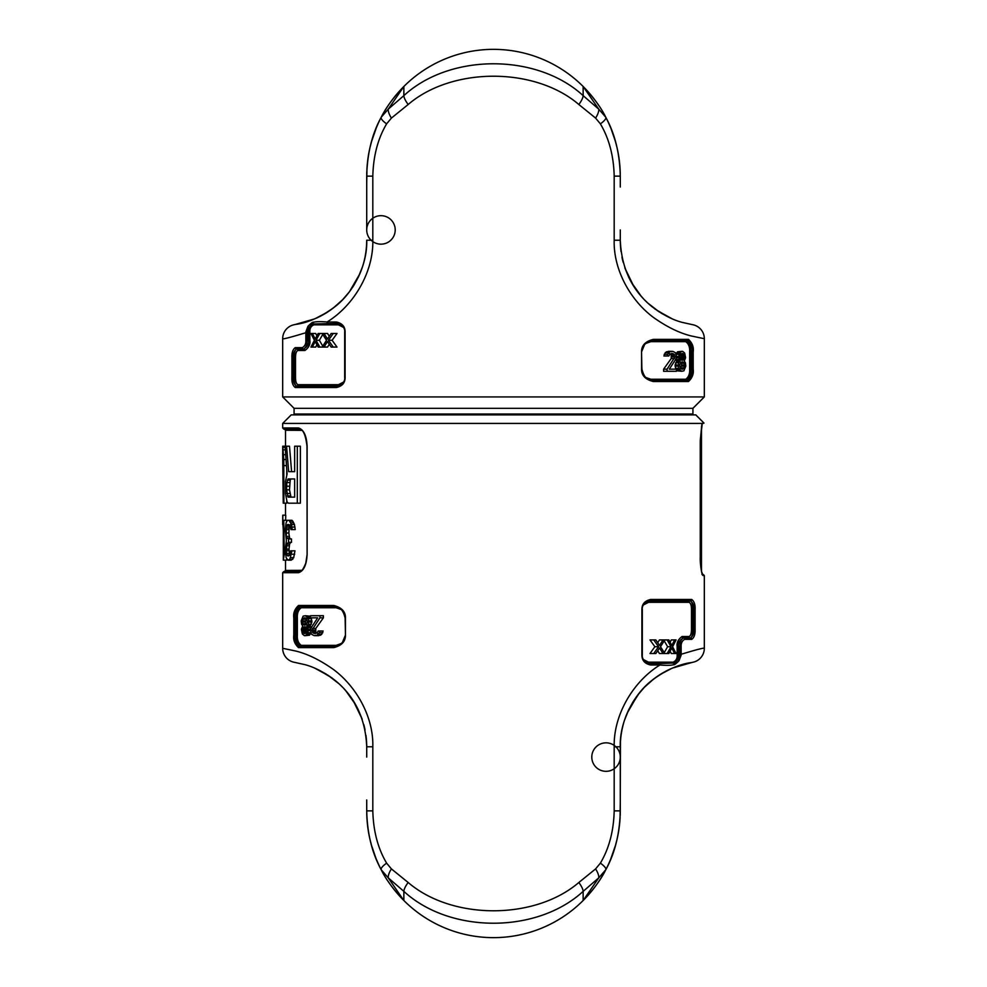 <?xml version="1.0" encoding="UTF-8"?>
<svg xmlns="http://www.w3.org/2000/svg" width="987" height="987" viewBox="0 0 987 987"><rect width="100%" height="100%" fill="white"/><g stroke="black" fill="none" stroke-linecap="round" stroke-linejoin="round"><path stroke-width="1.48" d="M298.53 572.694L282.677 572.694L282.677 648.299L295.816 651.05C307.673 653.986 320.17 660.106 333.322 669.396C355.727 685.903 373.666 716.328 372.815 746.777L372.815 810.87C373.308 831.066 377.922 848.487 386.62 863.144L391.407 868.918L408.162 882.489C452.083 920.205 534.917 920.205 578.838 882.489L595.593 868.918L600.38 863.144C609.078 848.512 613.68 831.079 614.185 810.87L614.185 746.777C613.42 715.119 632.988 681.598 659.921 665.004L650.643 665.004C644.819 663.733 641.908 660.402 641.895 655.035L641.895 609.448C641.908 604.081 644.832 600.75 650.643 599.479L691.751 599.479C694.206 601.379 695.329 604.698 695.095 609.448L695.095 629.398C695.292 634.259 694.182 637.577 691.751 639.366L684.657 639.366C682.165 640.76 681.005 643.129 681.153 646.485L681.153 654.282C696.526 649.619 704.249 647.62 704.323 648.299L704.323 575.544L703.077 575.544C701.399 575.384 699.906 560.69 700.252 557.322L700.252 440.51L702.275 423.411L703.99 423.078L695.773 414.873L291.227 414.873L282.677 423.411L282.677 427.976L298.53 427.976C303.712 429.641 306.587 435.711 307.117 446.21L307.117 554.472C306.587 564.959 303.712 571.041 298.53 572.694A1.135 1.049 -90 0 1 299.579 571.559L299.579 571.559C301.072 572.337 303.132 569.561 305.773 563.219L307.117 554.472L306.994 446.21C305.662 435.07 303.194 429.382 299.579 429.111L283.812 429.111L282.677 427.976M282.677 423.411L702.386 423.411M293.805 635.097C293.114 639.872 294.681 644.055 298.53 647.632L333.68 647.632C341.65 645.646 345.573 641.476 345.45 635.097L345.45 617.998C345.573 611.632 341.65 607.449 333.68 605.463L298.53 605.463C294.681 609.041 293.102 613.223 293.805 617.998L293.805 635.097L294.891 635.097C294.188 639.44 295.755 643.24 299.579 646.485A1.135 1.049 90 0 0 298.53 647.632A1.135 1.049 -90 0 1 299.579 646.485L334.544 646.485A1.135 0.864 90 0 0 333.68 647.632M338.677 607.412L334.544 606.598L299.579 606.598C295.755 609.855 294.188 613.655 294.891 617.998L294.891 635.097L296.285 635.097C295.964 640.341 297.272 644.141 300.196 646.485L299.579 646.485M299.579 606.598A1.135 1.049 90 0 1 298.53 605.463A1.135 1.049 -90 0 0 299.579 606.598L300.196 606.598C297.272 608.967 295.964 612.767 296.285 617.998L296.285 635.097L297.358 635.097C297.038 639.81 298.345 643.228 301.257 645.35L336.16 645.35L341.539 643.438M293.805 617.998L296.285 617.998C295.964 612.767 297.272 608.967 300.196 606.598L335.296 606.598L300.196 606.598A1.135 1.049 -90 0 1 301.257 607.745C298.345 609.867 297.038 613.285 297.358 617.998L297.358 635.097M334.544 646.485C335.272 647.435 337.875 646.127 342.353 642.562L345.45 635.097L345.117 617.998C343.168 610.003 339.651 606.203 334.544 606.598A1.135 0.864 -90 0 1 333.68 605.463M341.539 609.658L336.16 607.745L301.257 607.745M336.16 645.35A1.135 0.864 -90 0 1 335.592 646.423A1.135 0.864 90 0 0 336.16 645.35L339.516 644.61A1.135 0.814 66.2 0 1 339.54 644.992M317.851 633.543L315.778 632.272L315.778 628.448L323.391 617.837L323.391 615.715L310.51 615.715L310.51 617.837L317.678 617.837L310.757 628.448L310.757 632.692L311.719 634.394L314.224 635.665L317.135 635.233L319.356 632.692L319.64 630.989L318.233 630.989L316.864 633.111L313.2 633.111L311.966 630.15L319.924 617.837L319.924 615.715M315.26 635.665L318.641 635.665L321.676 634.394L323.107 630.989L319.64 630.989M313.804 617.837L317.678 617.837M305.365 615.715L303.12 616.147L301.208 620.811L301.578 624.203L302.738 625.906L301.393 629.299L302.343 633.962L304.329 635.665L306.217 635.233L308.425 630.57L306.871 625.906L308.203 624.203L308.647 620.811L307.525 617.418L305.365 615.715L309.647 616.147L311.448 618.689L311.904 622.081L310.091 625.906L311.213 627.596M305.156 635.665L309.437 635.233L311.213 632.692M285.527 560.16L285.527 570.424L301.997 570.326M301.997 430.357L285.527 430.258L284.392 429.111M288.969 520.285L291.905 520.285L292.781 521.124L294.447 524.529L295.212 529.612L292.226 529.612L291.473 524.529L288.969 520.285L287.414 520.285L286.094 522.826L285.243 529.612L286.403 540.642L285.379 549.13L286.094 557.618L287.97 560.16L289.82 559.321L291.967 550.832L290.746 550.832L289.61 555.076L288.562 555.928L286.896 555.076L286.403 553.374L286.724 544.047L288.562 542.344L288.562 538.951L286.724 538.1L286.255 536.41L286.403 526.219L287.599 524.529L288.759 524.529L290.277 526.219L290.98 529.612L292.226 529.612M290.709 538.951L289.635 538.1L288.846 533.005L289.302 526.219L290.523 524.529M288.562 542.344L291.486 542.344L291.486 538.951L288.562 538.951M289.808 555.076L288.994 549.13L289.635 544.047L290.709 542.344M288.364 560.16L291.288 560.16L293.707 557.618L294.953 550.832L291.967 550.832M286.612 521.444L286.612 520.285L283.306 520.285L283.306 560.16L284.305 554.225L283.75 520.285M283.75 560.16L286.612 560.16L286.686 559.222M285.638 520.285L285.749 515.189L282.751 515.189L282.677 524.529L282.899 515.189M297.309 503.185L300.369 503.185L300.369 446.21L294.657 446.21L294.657 471.663L288.66 471.663L286.575 446.21L285.132 446.21L287.057 474.093L285.502 481.36L285.502 493.488L287.057 501.976L288.377 503.185L297.309 503.185L297.309 446.21M286.575 446.21L289.487 446.21L291.597 471.663L294.657 471.663M283.244 503.185L282.677 453.477L283.244 503.185L286.748 503.185L286.748 500.841M286.748 474.846L286.748 470.219M306.686 624.635L305.291 622.081L306.686 618.269M306.686 633.111L305.489 630.57L306.686 627.177M294.657 497.127L291.017 497.127L289.487 489.848L290.215 480.151L291.017 478.942L294.657 478.942L294.657 497.127L288.093 497.127L286.575 489.848L286.81 482.581L288.093 478.942L294.657 478.942M296.285 635.097C295.964 640.341 297.272 644.141 300.196 646.485A1.135 1.049 90 0 0 301.257 645.35A1.135 1.049 -90 0 1 300.196 646.485M298.53 427.976A1.135 1.049 90 0 0 299.579 429.111M282.677 572.694L283.812 571.559L299.579 571.559M300.196 571.559L284.392 571.559L285.527 570.424M372.815 746.777L366.72 746.777L366.72 757.078L366.72 746.777C365.498 718.696 354.975 696.588 335.161 680.45C324.649 672.492 314.656 667.249 305.193 664.72L294.681 662.363A14.25 14.25 101.4 0 1 282.677 648.299M366.522 740.892L366.72 746.48M366.72 799.963L366.72 810.87C367.25 833.62 372.087 853.249 381.229 869.769L388.236 877.838L403.856 891.36C449.998 933.838 537.002 933.838 583.144 891.36L598.764 877.838L605.771 869.769C614.913 853.274 619.75 833.645 620.28 810.87L620.28 746.764C619.441 722.114 633.444 694.712 651.654 680.598C676.379 661.956 693.479 662.808 692.319 662.363A14.25 14.25 91 0 0 704.323 648.299M391.407 868.918A14.25 5.564 130 0 0 388.236 877.838L403.856 900.514C393.394 889.521 385.843 879.269 381.229 869.769A14.25 3.751 152.3 0 1 386.62 863.144M408.162 882.489A14.25 4.454 131.9 0 0 403.856 891.36L403.856 900.514A126.78 126.78 0 0 1 388.224 881.502A126.78 126.78 0 0 0 619.478 825.12L620.231 814.349M578.838 882.489A14.25 4.454 48.1 0 1 583.144 891.36L583.144 900.514A126.78 126.78 0 0 0 619.478 825.12A126.78 126.78 0 0 1 388.224 881.502M595.593 868.918A14.25 5.564 50 0 1 598.764 877.838L583.144 900.514C593.397 889.818 600.935 879.565 605.771 869.769L605.771 869.769C614.025 854.063 618.775 837.099 620.021 818.877L620.28 803.751M679.883 654.282L681.153 654.282L681.129 655.121L679.068 660.661C675.984 663.807 674.17 665.164 673.627 664.707C671.098 665.448 666.533 665.546 659.921 665.004A1.419 1.123 -90 0 0 658.798 663.585L649.569 663.585C648.607 664.485 641.55 660.451 642.315 655.035L642.315 609.448C641.451 604.229 648.521 599.997 649.569 600.91L690.406 600.91C692.849 602.526 693.96 605.376 693.738 609.448L693.738 629.398C693.935 633.555 692.825 636.405 690.406 637.947L683.362 637.947C680.894 639.613 679.735 642.463 679.883 646.485L679.858 655.035L677.872 659.353C675.713 662.215 674.244 663.449 673.479 663.042L658.822 663.585M681.129 655.121L678.402 655.035L677.872 659.353L679.068 660.661M673.627 664.707A1.419 1.283 -103.8 0 0 673.479 663.042A1.419 1.234 -90 0 1 673.208 662.154L648.508 662.154L643.45 659.563M691.751 599.479A1.419 1.345 90 0 1 690.406 600.91C691.998 601.712 692.812 604.562 692.849 609.448L692.849 629.398C692.8 634.333 691.986 637.183 690.406 637.947A1.419 1.345 -90 0 1 691.751 639.366M643.45 604.92L648.508 602.329L689.074 602.329C690.641 603.008 691.455 605.376 691.492 609.448L691.492 629.398C691.443 633.506 690.641 635.887 689.074 636.516L682.066 636.516C678.205 639.354 676.564 642.673 677.144 646.485L677.144 655.035C677.39 658.378 676.083 660.747 673.208 662.154M682.066 636.516A1.419 1.295 -90 0 0 683.362 637.947C679.475 640.366 677.822 643.216 678.402 646.485L678.402 655.035L677.144 655.035M670.111 651.198L671.296 653.517L676.083 653.517L672.591 646.719L676.083 639.934L674.614 639.934L671.814 645.449L668.853 639.934L667.163 639.934L671.024 646.719L667.163 653.517L668.853 653.517L671.814 648.003L674.614 653.517M663.683 653.517L667.631 646.719L671.024 646.719M663.683 639.934L667.631 646.719M670.111 642.253L671.296 639.934L674.614 639.934M657.712 650.766L659.452 653.517L667.163 653.517M653.752 653.517L649.989 653.517L654.887 646.719L658.551 646.719L653.752 653.517L655.849 653.517L659.526 648.003L663.005 653.517M664.819 653.517L660.5 646.719L664.819 639.934L663.005 639.934L659.526 645.449L655.849 639.934L649.989 639.934L654.887 646.719M657.712 642.685L659.452 639.934L663.005 639.934M664.819 639.934L667.163 639.934M653.752 639.934L658.551 646.719M620.28 796.632L620.453 741.311A85.474 85.474 0 0 1 620.971 735.895L621.835 730.528A85.474 85.474 0 0 1 622.02 729.59L623.031 725.26A85.474 85.474 0 0 1 624.512 720.214L628.805 709.567M629.225 708.703L639.255 693.071L643.142 688.581M643.734 687.951L637.294 695.588L644.375 687.297L653.863 678.846L661.29 673.776L672.246 668.137L659.822 674.689M655.985 677.279L659.415 674.948M660.834 674.059L665.744 671.246M666.854 670.666L670.938 668.717M672.246 668.137L672.246 668.137A14.25 14.25 -104.3 0 1 672.196 668.162L692.319 662.363M608.584 864.057L611.126 858.172M613.408 852.028L615.098 846.747M615.382 845.748L617.035 839.357M617.134 838.925L618.368 832.769M618.553 831.72L618.972 829.043M619.38 825.885L620.046 818.618M366.954 818.618L367.608 825.872M368.065 829.277L368.422 831.547M368.62 832.757L369.854 838.888M369.965 839.345L371.605 845.736M371.951 846.883L373.592 852.028M366.769 814.115L367.522 825.12A126.78 126.78 0 0 0 375.874 858.159L378.416 864.044A126.78 126.78 0 0 0 384.437 875.506A126.78 126.78 0 0 1 378.416 864.044A126.78 126.78 0 0 0 384.437 875.506M366.72 745.753A85.474 85.474 0 0 0 366.67 743.754A85.474 85.474 0 0 1 366.72 745.753A85.474 85.474 0 0 0 366.67 743.754M366.485 740.484A85.474 85.474 0 0 0 365.955 735.389A85.474 85.474 0 0 1 366.485 740.484A85.474 85.474 0 0 0 365.955 735.389M365.054 729.936A85.474 85.474 0 0 0 363.796 724.594A85.474 85.474 0 0 1 365.054 729.936A85.474 85.474 0 0 0 363.796 724.594M362.217 719.4A85.474 85.474 0 0 0 362.019 718.807A85.474 85.474 0 0 1 362.217 719.4A85.474 85.474 0 0 0 362.019 718.807L357.75 708.654M354.543 702.806L351.483 698.056M350.891 697.217L347.572 692.849M342.378 687.038L339.22 683.966M338.529 683.337L335.543 680.759M332.767 678.575L331.583 677.687M329.855 676.465L314.767 668.15M653.9 678.822L649.73 682.214L653.9 678.822M647.78 683.966L645.93 685.731M637.59 695.206L627.103 713.293M625.844 716.414L624.981 718.807A85.474 85.474 0 0 0 624.537 720.14A85.474 85.474 0 0 1 624.981 718.807A85.474 85.474 0 0 0 624.537 720.14A85.474 85.474 0 0 1 624.981 718.807L626.313 715.205M670.457 668.927L669.198 669.507M667.471 670.346L665.497 671.37M667.274 670.457L663.104 672.702M661.463 673.677L660.796 674.084M643.043 688.692L639.255 693.071M637.553 695.243L627.214 713.058M625.733 716.722L624.981 718.807M620.28 810.475L620.28 806.749L620.28 810.475M620.28 802.591L620.28 797.471L620.28 802.591M620.28 746.777L620.28 757.078A14.25 14.25 0 0 0 598.912 744.741A14.25 14.25 0 0 0 598.912 769.416A14.25 14.25 0 0 0 620.28 757.078L620.28 746.777L614.185 746.777M366.745 813.066A126.78 126.78 0 0 0 366.794 815.176A126.78 126.78 0 0 1 366.745 813.066A126.78 126.78 0 0 0 366.794 815.176M366.88 817.273A126.78 126.78 0 0 0 366.991 819.074A126.78 126.78 0 0 1 366.88 817.273A126.78 126.78 0 0 0 366.991 819.074M367.115 820.839A126.78 126.78 0 0 0 367.226 822.22A126.78 126.78 0 0 1 367.115 820.839A126.78 126.78 0 0 0 367.226 822.22M367.337 823.318A126.78 126.78 0 0 0 367.497 824.898A126.78 126.78 0 0 1 367.337 823.318A126.78 126.78 0 0 0 367.497 824.898M619.503 824.91A126.78 126.78 0 0 0 619.663 823.306A126.78 126.78 0 0 1 619.503 824.91A126.78 126.78 0 0 0 619.663 823.306M619.774 822.233A126.78 126.78 0 0 0 619.885 820.839A126.78 126.78 0 0 1 619.774 822.233A126.78 126.78 0 0 0 619.885 820.839M620.009 819.087A126.78 126.78 0 0 0 620.12 817.273A126.78 126.78 0 0 1 620.009 819.087A126.78 126.78 0 0 0 620.12 817.273M620.206 815.188A126.78 126.78 0 0 0 620.255 813.066A126.78 126.78 0 0 1 620.206 815.188A126.78 126.78 0 0 0 620.255 813.066M624.512 720.214A85.474 85.474 0 0 0 623.031 725.26A85.474 85.474 0 0 1 624.512 720.214A85.474 85.474 0 0 0 623.031 725.26M622.02 729.59A85.474 85.474 0 0 0 621.835 730.528A85.474 85.474 0 0 1 622.02 729.59A85.474 85.474 0 0 0 621.835 730.528M620.971 735.895A85.474 85.474 0 0 0 620.453 741.311A85.474 85.474 0 0 1 620.971 735.895A85.474 85.474 0 0 0 620.453 741.311M372.815 810.87L366.72 810.87L366.72 803.751M614.185 810.87L620.28 810.87C619.417 829.105 619.417 829.105 620.28 810.87L620.243 813.781M381.229 869.769C372.926 853.965 368.176 836.902 366.954 818.568L366.757 813.954M367.522 825.12A126.78 126.78 0 0 0 375.874 858.159A126.78 126.78 0 0 1 367.522 825.12L367.25 822.455M367.152 821.233L367.004 819.346M323.391 617.837L319.924 617.837M315.778 628.448L312.46 628.448M315.285 630.15L311.966 630.15M315.285 630.989L311.966 630.989M315.778 632.272L312.46 632.272M316.543 633.111L313.2 633.111M315.519 633.543L314.483 633.543M322.811 632.692L319.356 632.692M321.676 634.394L318.233 634.394M320.553 635.233L317.135 635.233M306.007 618.269L307.525 622.081L305.156 625.055L302.738 623.784L302.145 620.811L303.527 618.269L306.007 618.269L303.527 618.269M303.527 633.111L302.343 629.718L304.329 626.757L306.007 627.177L307.302 630.57L306.007 633.111L303.527 633.111L306.007 633.111M283.306 530.463L282.936 523.678M283.306 560.16L283.306 538.1M283.886 503.185L283.762 459.547L282.714 446.21L282.714 453.477M310.091 625.906L306.871 625.906M310.535 625.474L307.302 625.474M310.535 626.326L307.302 626.326M311.078 627.596L307.969 627.596M310.634 629.299L308.425 629.299M310.51 630.57L308.425 630.57M310.757 632.692L307.969 632.692M310.535 633.962L307.302 633.962M309.437 635.233L306.217 635.233M309.647 616.147L306.439 616.147M310.51 617.418L307.525 617.418M311.448 618.689L308.203 618.689M311.904 620.811L308.647 620.811M311.904 622.081L308.647 622.081M311.448 624.203L308.203 624.203M305.156 617.837L304.329 617.837M305.884 619.108L302.738 619.108M305.291 620.811L302.145 620.811M305.291 622.081L302.145 622.081M305.884 623.784L302.738 623.784M306.007 624.635L303.527 624.635M305.156 625.055L304.329 625.055M305.156 633.543L304.329 633.543M305.156 626.757L304.329 626.757M306.007 627.177L303.527 627.177M305.884 628.448L302.738 628.448M305.489 629.718L302.343 629.718M305.489 630.57L302.343 630.57M305.884 631.84L302.738 631.84M292.781 521.124L289.82 521.124M293.707 522.826L290.746 522.826M294.447 524.529L291.473 524.529M294.953 527.07L291.967 527.07M288.759 524.529L287.599 524.529M289.635 525.368L286.724 525.368M289.302 526.219L286.403 526.219M288.994 527.922L286.094 527.922M288.846 529.612L285.946 529.612M288.846 533.005L285.946 533.005M289.154 536.41L286.255 536.41M289.635 538.1L286.724 538.1M289.635 544.047L286.724 544.047M289.302 545.737L286.403 545.737M288.994 549.13L286.094 549.13M288.994 550.832L286.094 550.832M289.302 553.374L286.403 553.374M289.61 555.076L286.896 555.076M288.562 555.928L287.785 555.928M294.694 554.225L291.72 554.225M293.707 557.618L290.746 557.618M292.781 559.321L289.82 559.321M285.453 547.44L284.305 547.44M285.514 554.225L284.305 554.225M290.215 480.151L287.303 480.151M289.722 482.581L286.81 482.581M289.487 486.209L286.575 486.209M289.487 489.848L286.575 489.848M289.722 493.488L286.81 493.488M290.215 495.918L287.303 495.918M285.132 446.21L282.714 446.21M285.206 447.419L282.887 447.419M285.354 449.85L283.158 449.85M285.65 454.699L283.54 454.699M285.983 459.547L283.762 459.547M286.403 465.605L283.886 465.605M704.323 396.922L282.677 396.922L294.077 408.322L493.5 408.322L294.077 408.322L294.077 414.009L692.923 414.009L692.923 408.322L493.5 408.322L692.923 408.322L704.323 396.922L704.323 338.701L691.184 335.95C679.327 333.014 666.83 326.894 653.678 317.604C631.273 301.097 613.334 270.672 614.185 240.223L614.185 176.13C613.692 155.934 609.078 138.513 600.38 123.856L595.593 118.082L578.838 104.511C534.917 66.795 452.083 66.795 408.162 104.511L391.407 118.082L386.62 123.856C377.922 138.488 373.32 155.921 372.815 176.13L372.815 240.223C373.579 271.881 354.012 305.402 327.079 321.996L336.357 321.996C342.181 323.267 345.092 326.598 345.105 331.965L345.105 377.552C345.092 382.919 342.168 386.25 336.357 387.521L295.249 387.521C292.794 385.621 291.671 382.302 291.905 377.552L291.905 357.602C291.708 352.741 292.818 349.423 295.249 347.634A1.419 1.345 90 0 0 296.594 349.053L303.638 349.053C306.106 347.387 307.265 344.537 307.117 340.515L307.142 331.965L309.128 327.647C311.287 324.785 312.756 323.551 313.521 323.958L337.431 323.415C338.393 322.515 345.45 326.549 344.685 331.965L344.685 377.552C345.549 382.771 338.479 387.003 337.431 386.09L296.594 386.09C294.151 384.474 293.04 381.624 293.262 377.552L293.262 357.602C293.065 353.445 294.175 350.595 296.594 349.053C295.014 349.817 294.2 352.667 294.151 357.602L291.905 357.602M295.249 347.634L302.343 347.634C304.835 346.24 305.995 343.871 305.847 340.515L305.847 332.718C290.474 337.381 282.751 339.38 282.677 338.701A14.25 14.25 -88.7 0 1 294.681 324.637C293.521 324.192 310.621 325.044 335.346 306.402C353.556 292.288 367.559 264.886 366.72 240.236L366.547 245.689A85.474 85.474 0 0 1 366.029 251.105L365.165 256.472A85.474 85.474 0 0 1 364.98 257.41L363.969 261.74A85.474 85.474 0 0 1 362.488 266.786L358.195 277.433M282.677 396.922L282.677 338.701M693.195 351.903C693.886 347.128 692.319 342.945 688.47 339.368L653.32 339.368C645.35 341.354 641.427 345.524 641.55 351.903L641.55 369.002C641.427 375.368 645.35 379.551 653.32 381.537L688.47 381.537C692.319 377.959 693.898 373.777 693.195 369.002L693.195 351.903L692.109 351.903C692.812 347.56 691.245 343.76 687.421 340.515A1.135 1.049 -90 0 0 688.47 339.368A1.135 1.049 90 0 1 687.421 340.515L652.456 340.515A1.135 0.864 -90 0 0 653.32 339.368M648.323 379.588L652.456 380.402L687.421 380.402C691.245 377.145 692.812 373.345 692.109 369.002L692.109 351.903L690.715 351.903C691.036 346.659 689.728 342.859 686.804 340.515L687.421 340.515M687.421 380.402A1.135 1.049 -90 0 1 688.47 381.537A1.135 1.049 90 0 0 687.421 380.402L686.804 380.402C689.728 378.033 691.036 374.233 690.715 369.002L690.715 351.903L689.642 351.903C689.962 347.19 688.655 343.772 685.743 341.65L650.84 341.65L645.461 343.562M693.195 369.002L690.715 369.002C691.036 374.233 689.728 378.033 686.804 380.402L651.704 380.402L686.804 380.402A1.135 1.049 90 0 1 685.743 379.255C688.655 377.133 689.962 373.715 689.642 369.002L689.642 351.903M652.456 340.515C651.728 339.565 649.125 340.873 644.647 344.438L641.55 351.903L641.883 369.002C643.832 376.997 647.349 380.797 652.456 380.402A1.135 0.864 90 0 1 653.32 381.537M645.461 377.342L650.84 379.255L685.743 379.255M650.84 341.65A1.135 0.864 90 0 1 651.408 340.577A1.135 0.864 -90 0 0 650.84 341.65L647.484 342.39A1.135 0.814 -113.8 0 1 647.46 342.008M669.149 353.457L671.222 354.728L671.222 358.552L663.609 369.163L663.609 371.285L676.49 371.285L676.49 369.163L669.322 369.163L676.243 358.552L676.243 354.308L675.281 352.606L672.776 351.335L669.865 351.767L667.644 354.308L667.36 356.011L668.767 356.011L670.136 353.889L673.8 353.889L675.034 356.85L667.076 369.163L667.076 371.285M671.74 351.335L668.359 351.335L665.324 352.606L663.893 356.011L667.36 356.011M673.196 369.163L669.322 369.163M681.635 371.285L683.88 370.853L685.792 366.189L685.422 362.797L684.262 361.094L685.607 357.701L684.657 353.038L682.671 351.335L680.783 351.767L678.575 356.43L680.129 361.094L678.797 362.797L678.353 366.189L679.475 369.582L681.635 371.285L677.353 370.853L675.552 368.311L675.096 364.919L676.909 361.094L675.787 359.404M681.844 351.335L677.563 351.767L675.787 354.308M680.314 362.365L681.709 364.919L680.314 368.731M680.314 353.889L681.511 356.43L680.314 359.823M690.715 351.903C691.036 346.659 689.728 342.859 686.804 340.515A1.135 1.049 -90 0 0 685.743 341.65A1.135 1.049 90 0 1 686.804 340.515M614.185 240.223L620.28 240.223L620.28 229.922L620.28 240.223C621.502 268.304 632.025 290.412 651.839 306.55C662.351 314.508 672.344 319.751 681.807 322.28L692.319 324.637A14.25 14.25 -78.6 0 1 704.323 338.701M620.478 246.108L620.28 240.52M620.28 187.036L620.28 176.13C619.75 153.38 614.913 133.751 605.771 117.231L598.764 109.162L583.144 95.64C537.002 53.162 449.998 53.162 403.856 95.64L388.236 109.162L381.229 117.231C372.087 133.726 367.25 153.355 366.72 176.13L366.72 229.922A14.25 14.25 0 0 0 388.088 242.259A14.25 14.25 0 0 0 388.088 217.584A14.25 14.25 0 0 0 366.72 229.922L366.72 190.368M595.593 118.082A14.25 5.564 -50 0 0 598.764 109.162L583.144 86.486C593.606 97.479 601.157 107.731 605.771 117.231A14.25 3.751 -27.7 0 1 600.38 123.856M578.838 104.511A14.25 4.454 -48.1 0 0 583.144 95.64L583.144 86.486A126.78 126.78 0 0 1 598.776 105.498A126.78 126.78 0 0 0 367.522 161.88L366.769 172.651M408.162 104.511A14.25 4.454 -131.9 0 1 403.856 95.64L403.856 86.486A126.78 126.78 0 0 0 367.522 161.88A126.78 126.78 0 0 1 598.776 105.498M391.407 118.082A14.25 5.564 -130 0 1 388.236 109.162L403.856 86.486C393.603 97.182 386.065 107.435 381.229 117.231L381.229 117.231C372.975 132.937 368.225 149.901 366.979 168.123L366.72 183.249M307.117 332.718L305.847 332.718L305.871 331.879L307.932 326.339C311.016 323.193 312.83 321.836 313.373 322.293C315.902 321.552 320.467 321.454 327.079 321.996A1.419 1.123 90 0 0 328.202 323.415L328.177 323.415M305.871 331.879L308.598 331.965L309.128 327.647L307.932 326.339M313.373 322.293A1.419 1.283 76.2 0 0 313.521 323.958A1.419 1.234 90 0 1 313.792 324.846L338.492 324.846L343.55 327.437M295.249 387.521A1.419 1.345 -90 0 1 296.594 386.09C295.002 385.288 294.188 382.438 294.151 377.552L294.151 357.602L295.508 357.602C295.557 353.494 296.359 351.113 297.926 350.484A1.419 1.345 90 0 0 296.594 349.053M297.926 350.484L304.934 350.484C308.795 347.646 310.436 344.327 309.856 340.515L309.856 331.965C309.61 328.622 310.917 326.253 313.792 324.846M343.55 382.08L338.492 384.671A1.419 1.061 -90 0 1 337.431 386.09A1.419 1.061 -90 0 0 336.357 387.521M338.492 384.671L297.926 384.671C296.359 383.992 295.545 381.624 295.508 377.552L291.905 377.552M304.934 350.484A1.419 1.295 90 0 0 303.638 349.053C307.525 346.634 309.178 343.784 308.598 340.515L308.598 331.965L309.856 331.965M316.889 335.802L315.704 333.483L310.917 333.483L314.409 340.281L310.917 347.066L312.385 347.066L315.186 341.551L318.147 347.066L319.837 347.066L315.976 340.281L319.837 333.483L318.147 333.483L315.186 338.997L312.385 333.483M323.317 333.483L319.369 340.281L315.976 340.281M323.317 347.066L319.369 340.281M316.889 344.747L315.704 347.066L312.385 347.066M329.288 336.234L327.548 333.483L319.837 333.483M333.248 333.483L337.011 333.483L332.113 340.281L328.449 340.281L333.248 333.483L331.151 333.483L327.474 338.997L323.995 333.483M322.181 333.483L326.5 340.281L322.181 347.066L323.995 347.066L327.474 341.551L331.151 347.066L337.011 347.066L332.113 340.281M329.288 344.315L327.548 347.066L323.995 347.066M322.181 347.066L319.837 347.066M333.248 347.066L328.449 340.281M359.786 273.942L349.447 291.757L342.625 299.703L333.137 308.154L325.71 313.224L314.754 318.863L327.178 312.311M331.015 309.721L327.585 312.052M326.166 312.941L321.256 315.754M320.146 316.333L316.062 318.283M314.754 318.863L314.754 318.863A14.25 14.25 75.7 0 1 314.804 318.838L294.681 324.637M378.416 122.943L375.874 128.828M373.592 134.972L371.902 140.253M371.618 141.252L369.965 147.643M369.866 148.075L368.632 154.231M368.447 155.28L368.028 157.957M367.62 161.115L366.954 168.382M620.046 168.382L619.392 161.128M618.935 157.723L618.578 155.452M618.38 154.243L617.146 148.112M617.035 147.655L615.394 141.264M615.049 140.117L613.408 134.972M620.231 172.885L619.478 161.88A126.78 126.78 0 0 0 611.126 128.841L608.584 122.956A126.78 126.78 0 0 0 602.563 111.494A126.78 126.78 0 0 1 608.584 122.956A126.78 126.78 0 0 0 602.563 111.494M620.28 241.247A85.474 85.474 0 0 0 620.329 243.246A85.474 85.474 0 0 1 620.28 241.247A85.474 85.474 0 0 0 620.329 243.246M620.515 246.516A85.474 85.474 0 0 0 621.045 251.611A85.474 85.474 0 0 1 620.515 246.516A85.474 85.474 0 0 0 621.045 251.611M621.946 257.064A85.474 85.474 0 0 0 623.204 262.406A85.474 85.474 0 0 1 621.946 257.064A85.474 85.474 0 0 0 623.204 262.406M624.783 267.6A85.474 85.474 0 0 0 624.981 268.193A85.474 85.474 0 0 1 624.783 267.6A85.474 85.474 0 0 0 624.981 268.193L629.25 278.346M632.457 284.194L635.517 288.944M636.109 289.783L639.428 294.151M644.622 299.962L647.78 303.034M648.471 303.663L651.457 306.241M654.233 308.425L655.417 309.313M657.145 310.535L672.233 318.85M333.1 308.178L337.27 304.786L333.1 308.178M339.22 303.034L341.07 301.269M349.41 291.794L359.897 273.707M361.156 270.586L362.019 268.193A85.474 85.474 0 0 0 362.463 266.86A85.474 85.474 0 0 1 362.019 268.193A85.474 85.474 0 0 0 362.463 266.86A85.474 85.474 0 0 1 362.019 268.193L360.687 271.795M316.543 318.073L317.802 317.493M319.529 316.654L321.503 315.63M319.726 316.543L323.896 314.298M325.537 313.323L326.203 312.916M361.267 270.278L362.019 268.193M366.72 176.525L366.72 180.251L366.72 176.525M366.72 184.409L366.72 189.529L366.72 184.409M620.255 173.934A126.78 126.78 0 0 0 620.206 171.824A126.78 126.78 0 0 1 620.255 173.934A126.78 126.78 0 0 0 620.206 171.824M620.12 169.727A126.78 126.78 0 0 0 620.009 167.926A126.78 126.78 0 0 1 620.12 169.727A126.78 126.78 0 0 0 620.009 167.926M619.885 166.161A126.78 126.78 0 0 0 619.774 164.78A126.78 126.78 0 0 1 619.885 166.161A126.78 126.78 0 0 0 619.774 164.78M619.663 163.682A126.78 126.78 0 0 0 619.503 162.102A126.78 126.78 0 0 1 619.663 163.682A126.78 126.78 0 0 0 619.503 162.102M367.497 162.09A126.78 126.78 0 0 0 367.337 163.694A126.78 126.78 0 0 1 367.497 162.09A126.78 126.78 0 0 0 367.337 163.694M367.226 164.767A126.78 126.78 0 0 0 367.115 166.161A126.78 126.78 0 0 1 367.226 164.767A126.78 126.78 0 0 0 367.115 166.161M366.991 167.913A126.78 126.78 0 0 0 366.88 169.727A126.78 126.78 0 0 1 366.991 167.913A126.78 126.78 0 0 0 366.88 169.727M366.794 171.812A126.78 126.78 0 0 0 366.745 173.934A126.78 126.78 0 0 1 366.794 171.812A126.78 126.78 0 0 0 366.745 173.934M362.488 266.786A85.474 85.474 0 0 0 363.969 261.74A85.474 85.474 0 0 1 362.488 266.786A85.474 85.474 0 0 0 363.969 261.74M364.98 257.41A85.474 85.474 0 0 0 365.165 256.472A85.474 85.474 0 0 1 364.98 257.41A85.474 85.474 0 0 0 365.165 256.472M366.029 251.105A85.474 85.474 0 0 0 366.547 245.689A85.474 85.474 0 0 1 366.029 251.105A85.474 85.474 0 0 0 366.547 245.689M614.185 176.13L620.28 176.13L620.28 183.249M372.815 176.13L366.72 176.13C367.583 157.895 367.583 157.895 366.72 176.13L366.757 173.219M605.771 117.231C614.074 133.035 618.824 150.098 620.046 168.432L620.243 173.046M619.478 161.88A126.78 126.78 0 0 0 611.126 128.841A126.78 126.78 0 0 1 619.478 161.88L619.75 164.545M619.848 165.767L619.996 167.654M663.609 369.163L667.076 369.163M671.222 358.552L674.54 358.552M671.715 356.85L675.034 356.85M671.715 356.011L675.034 356.011M671.222 354.728L674.54 354.728M670.457 353.889L673.8 353.889M671.481 353.457L672.517 353.457M664.189 354.308L667.644 354.308M665.324 352.606L668.767 352.606M666.447 351.767L669.865 351.767M680.993 368.731L679.475 364.919L681.844 361.945L684.262 363.216L684.855 366.189L683.473 368.731L680.993 368.731L683.473 368.731M683.473 353.889L684.657 357.282L682.671 360.243L680.993 359.823L679.698 356.43L680.993 353.889L683.473 353.889L680.993 353.889M676.909 361.094L680.129 361.094M676.465 361.526L679.698 361.526M676.465 360.674L679.698 360.674M675.922 359.404L679.031 359.404M676.366 357.701L678.575 357.701M676.49 356.43L678.575 356.43M676.243 354.308L679.031 354.308M676.465 353.038L679.698 353.038M677.563 351.767L680.783 351.767M677.353 370.853L680.561 370.853M676.49 369.582L679.475 369.582M675.552 368.311L678.797 368.311M675.096 366.189L678.353 366.189M675.096 364.919L678.353 364.919M675.552 362.797L678.797 362.797M681.844 369.163L682.671 369.163M681.116 367.892L684.262 367.892M681.709 366.189L684.855 366.189M681.709 364.919L684.855 364.919M681.116 363.216L684.262 363.216M680.993 362.365L683.473 362.365M681.844 361.945L682.671 361.945M681.844 353.457L682.671 353.457M681.844 360.243L682.671 360.243M680.993 359.823L683.473 359.823M681.116 358.552L684.262 358.552M681.511 357.282L684.657 357.282M681.511 356.43L684.657 356.43M681.116 355.16L684.262 355.16M296.285 617.998L297.358 617.998M335.592 606.672A1.135 0.864 -90 0 1 336.16 607.745M703.077 575.544A1.135 1.135 -90 0 0 702.448 574.533M301.072 429.616A1.135 1.049 -90 0 1 301.257 430.258M301.072 571.066A1.135 1.049 90 0 0 301.257 570.424M600.38 863.144A14.25 3.751 27.7 0 1 605.771 869.769L603.106 874.581M650.643 665.004A1.419 1.061 -90 0 0 649.569 663.585A1.419 1.061 -90 0 1 648.508 662.154M650.643 599.479A1.419 1.061 90 0 1 649.569 600.91A1.419 1.061 90 0 0 648.508 602.329M695.095 609.448L691.492 609.448M695.095 629.398L691.492 629.398M684.657 639.366A1.419 1.295 -90 0 0 683.362 637.947M681.153 646.485L677.144 646.485M689.074 602.329A1.419 1.345 90 0 1 690.406 600.91M689.074 636.516A1.419 1.345 -90 0 0 690.406 637.947M690.715 369.002L689.642 369.002M651.408 380.328A1.135 0.864 90 0 1 650.84 379.255M386.62 123.856A14.25 3.751 -152.3 0 1 381.229 117.231L383.894 112.419M372.815 240.223L366.72 240.223M336.357 321.996A1.419 1.061 90 0 0 337.431 323.415A1.419 1.061 90 0 1 338.492 324.846M302.343 347.634A1.419 1.295 90 0 0 303.638 349.053M305.847 340.515L309.856 340.515M297.926 384.671A1.419 1.345 -90 0 1 296.594 386.09M295.508 377.552L295.508 357.602M285.527 515.189L285.527 503.185M285.527 446.21L285.527 430.258M702.608 574.409L701.473 571.226L701.473 426.606M704.323 575.544L703.188 574.409M703.99 423.078L703.188 423.411M701.942 574.409L702.51 574.631C701.88 574.138 699.906 563.873 700.264 557.322L700.264 440.51L701.942 423.411M366.72 746.777L366.399 739.325M620.441 741.459L620.996 735.722M621.798 730.738L622.217 728.677M610.534 859.603L615.555 845.156M618.824 829.981L620.033 818.778M366.967 818.766L368.126 829.722M371.494 845.316L375.998 858.48M317.506 669.371L331.731 677.798L338.664 683.46M339.084 683.843L342.242 686.89M345.721 690.653L355.653 704.706M358.096 709.357L362.019 718.807M317.654 669.445L326.043 673.985M327.548 674.923L339.257 683.991M343.797 688.519L347.449 692.701M353.26 700.733L362.007 718.783M632.507 702.707L634.271 699.906M644.375 687.285L647.682 684.053M625.746 716.685L626.276 715.304M626.622 714.465L628.805 709.542M632.544 702.658L634.296 699.857M648.817 683.016L656.071 677.218M656.269 677.082L659.735 674.738M660.032 674.553L663.116 672.69M620.28 796.238L620.28 799.1M620.28 804.109L620.28 809.18M620.28 809.821L620.28 804.208M620.28 799.371L620.28 796.447M620.28 240.223L620.601 247.675M366.559 245.541L366.004 251.278M365.202 256.262L364.783 258.323M376.466 127.397L371.445 141.844M368.176 157.019L366.967 168.222M620.033 168.234L618.874 157.278M615.506 141.684L611.002 128.52M669.494 317.629L655.269 309.202L648.336 303.54M647.916 303.157L644.758 300.11M641.279 296.347L631.347 282.294M628.904 277.643L624.981 268.193M669.346 317.555L660.957 313.015M659.452 312.077L647.743 303.009M643.203 298.481L639.551 294.299M633.74 286.267L624.993 268.217M354.493 284.293L352.729 287.094M349.706 291.412L343.266 299.049M342.625 299.715L339.318 302.947M361.254 270.315L360.724 271.696M360.378 272.535L358.195 277.458M354.456 284.342L352.704 287.143M338.183 303.984L330.929 309.782M330.731 309.918L327.265 312.262M326.968 312.447L323.884 314.31M366.72 190.762L366.72 187.9M366.72 182.891L366.72 177.82M366.72 177.179L366.72 182.792M366.72 187.629L366.72 190.553"/></g></svg>

